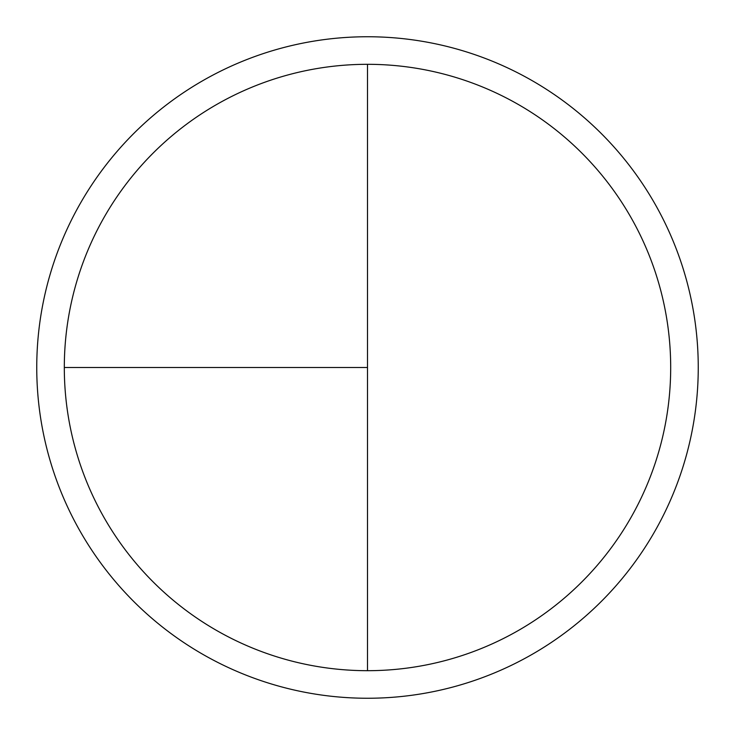 <?xml version="1.0" encoding="UTF-8"?>
<svg xmlns="http://www.w3.org/2000/svg" width="735" height="735" viewBox="0 0 735 735"><rect width="100%" height="100%" fill="white"/><g stroke="black" fill="none" stroke-linecap="round" stroke-linejoin="round"><path stroke-width="1.1" d="M367.5 36.75A330.75 330.75 0 0 0 36.75 367.5A330.75 330.75 0 0 0 367.5 698.25A330.75 330.75 0 0 0 698.25 367.5A330.75 330.75 0 0 0 367.5 36.75M64.312 367.5L367.5 367.5L367.5 64.312A303.188 303.188 0 0 0 64.312 367.5A303.188 303.188 0 0 0 367.5 670.688A303.188 303.188 0 0 0 670.688 367.5A303.188 303.188 0 0 0 367.5 64.312L367.5 670.688"/></g></svg>
